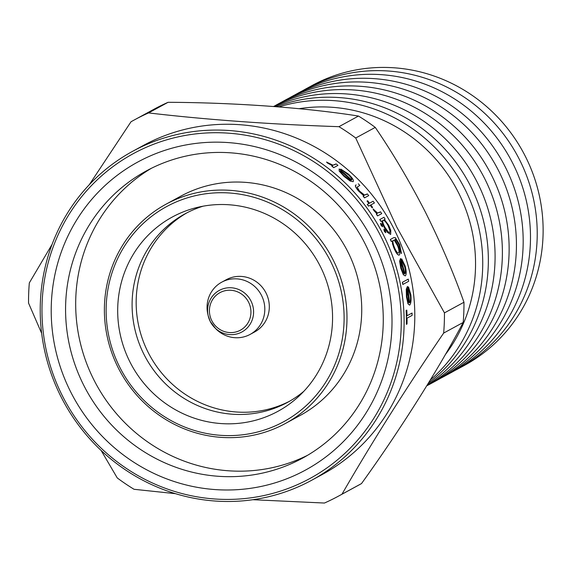 <?xml version="1.0" encoding="UTF-8"?>
<svg xmlns="http://www.w3.org/2000/svg" width="571" height="571" viewBox="0 0 571 571"><rect width="100%" height="100%" fill="white"/><g stroke="black" fill="none" stroke-linecap="round" stroke-linejoin="round"><path stroke-width="0.86" d="M455.137 370.379A159.316 153.449 -118.5 0 0 458.534 368.595L464.43 365.383A159.316 153.449 -118.5 0 0 525.327 156.297A159.316 153.449 -118.5 0 0 312.209 85.457L306.306 88.669A159.316 153.449 -118.5 0 0 302.958 90.539M458.534 368.595A159.316 153.449 -118.5 0 0 519.424 159.502A159.316 153.449 -118.5 0 0 306.306 88.669M445.209 354.784A153.378 147.725 -118.5 0 0 458.413 192.484A153.378 147.725 -118.5 0 0 299.175 108.697M430.313 380A159.316 153.449 -118.5 0 0 464.937 189.137A159.316 153.449 -118.5 0 0 278.905 106.891M428.5 382.984A159.316 153.449 -118.5 0 0 470.554 186.082A159.316 153.449 -118.5 0 0 276.2 106.677M426.765 385.818A159.316 153.449 -118.5 0 0 484.593 178.445A159.316 153.449 -118.5 0 0 273.602 106.477M427.294 384.954A159.316 153.449 -118.5 0 0 477.292 182.42A159.316 153.449 -118.5 0 0 274.365 106.534M427.051 385.653A159.316 153.449 -118.5 0 0 430.441 383.869L437.743 379.893A159.316 153.449 -118.5 0 0 498.64 170.808A159.316 153.449 -118.5 0 0 285.521 99.968L278.22 103.943A159.316 153.449 -118.5 0 0 274.872 105.821M430.441 383.869A159.316 153.449 -118.5 0 0 491.338 174.776A159.316 153.449 -118.5 0 0 278.22 103.943M441.09 378.016A159.316 153.449 -118.5 0 0 444.488 376.232L451.789 372.256A159.316 153.449 -118.5 0 0 512.687 163.17A159.316 153.449 -118.5 0 0 299.568 92.331L292.266 96.306A159.316 153.449 -118.5 0 0 288.919 98.176M444.488 376.232A159.316 153.449 -118.5 0 0 505.378 167.139A159.316 153.449 -118.5 0 0 292.266 96.306M166.047 204.19L180.793 196.167A124.842 120.238 61.5 0 1 347.789 251.675A124.842 120.238 61.5 0 1 300.068 415.517L285.322 423.532A124.842 120.238 61.5 0 1 118.333 368.024A124.842 120.238 61.5 0 1 166.047 204.19A124.842 120.238 61.5 0 1 333.043 259.698A124.842 120.238 61.5 0 1 285.322 423.532M330.431 261.033A122.465 117.954 -118.5 0 0 169.715 204.96A122.465 117.954 -118.5 0 0 119.81 367.303A122.465 117.954 -118.5 0 0 280.525 423.375A122.465 117.954 -118.5 0 0 330.431 261.033M130.038 362.142A110.574 106.499 -118.5 0 0 299.361 395.789A110.574 106.499 -118.5 0 0 320.21 266.193A110.574 106.499 -118.5 0 0 196.959 207.494A110.574 106.499 -118.5 0 0 130.038 362.142M203.09 206.188A107.305 103.351 -118.5 0 0 185.097 213.79A107.305 103.351 -118.5 0 0 144.085 354.612A107.305 103.351 -118.5 0 0 287.62 402.327A107.305 103.351 -118.5 0 0 303.786 391.349M289.647 401.192A107.305 103.351 61.5 0 1 148.153 352.4A107.305 103.351 61.5 0 1 187.145 212.705M250.134 334.399L254.63 331.958A29.721 28.629 -118.5 0 0 265.993 292.944A29.721 28.629 -118.5 0 0 226.23 279.733L221.734 282.174A29.721 28.629 -118.5 0 0 207.808 314.071L208.201 315.799A23.668 22.79 -118.5 0 0 210.242 321.459A23.668 22.79 -118.5 0 0 214.553 327.483A23.668 22.79 -118.5 0 0 244.359 330.423A23.668 22.79 -118.5 0 0 250.947 300.924A23.668 22.79 -118.5 0 0 222.569 288.955A23.668 22.79 -118.5 0 0 208.201 315.799L210.242 321.459L215.788 328.753A29.721 28.629 -118.5 0 0 250.134 334.399A29.721 28.629 -118.5 0 0 261.497 295.393A29.721 28.629 -118.5 0 0 221.734 282.174M380.6 235.859A184.883 178.073 -118.5 0 0 137.968 151.201A184.883 178.073 -118.5 0 0 62.624 396.288A184.883 178.073 -118.5 0 0 305.257 480.946A184.883 178.073 -118.5 0 0 380.6 235.859M61.14 397.016A187.259 180.365 61.5 0 1 132.715 151.265A187.259 180.365 61.5 0 1 383.205 234.524A187.259 180.365 61.5 0 1 311.63 480.282A187.259 180.365 61.5 0 1 61.14 397.016M372.42 239.991A175.368 168.909 61.5 0 1 300.953 472.467A175.368 168.909 61.5 0 1 70.804 392.163A175.368 168.909 61.5 0 1 142.272 159.687A175.368 168.909 61.5 0 1 372.42 239.991M83.837 385.475A163.484 157.46 -118.5 0 0 302.523 458.17A163.484 157.46 -118.5 0 0 365.005 243.617A163.484 157.46 -118.5 0 0 146.319 170.929A163.484 157.46 -118.5 0 0 83.837 385.475M151.429 168.274A163.484 157.46 -118.5 0 0 93.951 379.979A163.484 157.46 -118.5 0 0 307.526 455.323M384.383 227.494L387.445 232.226L390.671 234.46L390.8 230.399L388.665 225.238L384.369 219.485L385.082 219.1A187.381 180.479 -118.5 0 0 383.983 217.265L379.772 219.55A187.259 180.365 -118.5 0 1 380.871 221.384L381.735 220.92L384.276 227.543L382.099 222.761M390.072 230.798L389.729 232.54L388.159 231.84L384.868 227.194C382.87 223.411 382.256 221.084 383.041 220.213C384.262 219.992 385.953 221.741 388.123 225.445L390.072 230.798M382.491 226.758L381.05 225.281L380.529 223.311L381.157 225.231L382.491 226.758M385.639 232.683L384.262 231.176L383.905 229.114L384.369 231.119L385.639 232.683M328.097 163.363L332.579 165.826L331.979 166.154A187.381 180.479 61.5 0 1 333.849 167.603L333.735 167.66A187.259 180.365 -118.5 0 0 331.865 166.211L332.465 165.883L326.533 162.064L327.982 163.42M326.533 162.064L332.957 165.183L336.083 163.92L334.492 164.783M348.103 174.676L340.694 169.152L348.103 174.676M339.317 171.029L344.213 176.425L350.244 180.957L353.121 181.699L350.137 181.014L344.099 176.482L339.203 171.086L339.153 168.937L339.203 171.086M358.702 191.021L363.963 195.739L363.22 196.146A187.381 180.479 61.5 0 1 364.612 197.83L364.505 197.887A187.259 180.365 -118.5 0 0 363.12 196.196L363.863 195.796L358.602 191.071C355.455 187.367 354.612 185.332 356.09 184.983L356.197 184.925C354.719 185.275 355.555 187.302 358.702 191.021L358.602 191.071M358.295 183.783A187.381 180.479 -118.5 0 1 359.83 185.404L357.139 187.152L359.466 191.035L364.526 195.061L367.331 193.912L365.676 194.804M372.121 207.701L372.62 207.43A187.381 180.479 -118.5 0 0 370.815 204.925L374.412 202.969A187.381 180.479 -118.5 0 0 373.12 201.235L369.523 203.19A187.381 180.479 -118.5 0 0 367.638 200.728L367.132 200.999A187.381 180.479 61.5 0 1 369.016 203.462L367.36 204.368A187.381 180.479 61.5 0 1 368.652 206.102L370.308 205.203A187.381 180.479 61.5 0 1 372.121 207.701L372.014 207.758A187.259 180.365 -118.5 0 0 370.208 205.26M368.652 206.102L368.552 206.152A187.259 180.365 -118.5 0 0 367.253 204.418L368.909 203.519A187.259 180.365 -118.5 0 0 367.025 201.056L367.638 200.728M369.516 203.19L373.12 201.235M374.005 210.542L377.053 213.725L376.446 214.054A187.381 180.479 61.5 0 1 377.609 215.859L377.51 215.909A187.259 180.365 -118.5 0 0 376.346 214.104L376.953 213.775L373.898 210.599L373.077 208.929L373.898 210.599M373.077 208.929L377.552 213.019L380.557 211.82L378.966 212.683M311.63 480.282L322.308 474.472A187.259 180.365 -118.5 0 0 393.883 228.721A187.259 180.365 -118.5 0 0 143.385 145.455L132.715 151.265M390.671 234.46L387.345 232.276L384.276 227.543M375.254 127.397L355.726 138.011L396.845 227.208L444.445 312.879L463.966 302.259C453.488 272.66 440.576 242.497 425.224 211.777C409.521 181.285 392.862 153.156 375.254 127.397A214.011 206.131 -118.5 0 0 358.474 116.056C306.613 107.805 235.145 102.594 168.088 102.302A214.011 206.131 -118.5 0 0 153.777 109.354L134.256 119.974A214.011 206.131 -118.5 0 0 131.002 121.78L89.312 184.676M355.726 138.011A214.011 206.131 -118.5 0 0 338.953 126.676L358.474 116.056M168.088 102.302L148.56 112.922C207.466 119.81 270.925 124.392 338.953 126.676M148.56 112.922A214.011 206.131 -118.5 0 0 134.256 119.974M41.669 333.378L28.55 303.087A214.011 206.131 -118.5 0 1 29.328 282.888L52.082 244.359M252.91 499.711L324.428 503.044A214.011 206.131 -118.5 0 0 338.739 495.992L358.26 485.371A214.011 206.131 -118.5 0 0 361.514 483.566C400.435 429.506 438.714 368.923 463.188 322.458A214.011 206.131 -118.5 0 0 463.966 302.259M101.131 450.469L117.262 477.948A214.011 206.131 -118.5 0 0 134.042 489.29L175.483 493.672M338.739 495.992A214.011 206.131 -118.5 0 0 341.986 494.186L361.514 483.566M463.188 322.458L443.66 333.071A214.011 206.131 -118.5 0 0 444.445 312.879M443.66 333.071C405.653 388.858 371.757 442.561 341.986 494.186M406.231 310.403A187.381 180.479 61.5 0 1 406.452 324.285L406.338 324.349A187.259 180.365 -118.5 0 0 406.117 310.46L406.809 310.089L406.117 310.46M407.023 315.777L412.062 313.044L407.023 315.784A187.381 180.479 -118.5 0 0 406.809 310.089M410.249 295.264L408.472 289.026L408.508 286.885L410.249 295.264M406.359 289.147L406.573 296.906L408.072 303.729L409.607 305.142L407.958 303.786L406.466 296.963L406.252 289.204L407.466 286.421L406.252 289.204M399.229 255.066C400.371 253.859 400.007 250.69 398.144 245.551L394.854 239.456C395.931 238.778 397.38 240.598 399.2 244.902L400.756 251.468A187.381 180.479 61.5 0 1 401.484 253.495L399.629 244.438L395.225 237.55L393.704 237.657L390.45 239.427A187.381 180.479 61.5 0 1 391.328 241.376L392.041 240.991L393.94 247.764C396.038 252.789 397.801 255.223 399.229 255.066L399.129 255.116C397.709 255.28 395.946 252.846 393.84 247.814L392.384 243.46M391.328 241.376L391.221 241.426A187.259 180.365 -118.5 0 0 390.343 239.485L393.605 237.707M401.484 253.495L401.384 253.545A187.259 180.365 -118.5 0 0 400.656 251.518L399.1 244.959L396.053 239.649M404.76 273.78C405.631 272.917 405.596 270.547 404.653 266.678L401.955 260.904L401.713 258.899L402.055 260.854L404.653 266.678M399.707 261.09L400.921 268.349L403.426 274.658L405.267 275.921L403.326 274.715L400.821 268.399L399.6 261.147L400.542 258.499L399.6 261.147M402.476 282.252A187.381 180.479 61.5 0 1 402.912 284.429L402.805 284.479A187.259 180.365 -118.5 0 0 402.369 282.31L408.244 279.119L402.369 282.31M333.849 167.603L337.953 165.369A187.381 180.479 -118.5 0 0 336.083 163.92M348.21 174.619C351.122 177.395 352.257 179.208 351.615 180.065A187.381 180.479 -118.5 0 0 339.153 168.937M353.121 181.699C354.099 180.55 352.557 178.038 348.503 174.155L340.808 169.095M350.722 180.122A187.259 180.365 -118.5 0 0 340.444 170.85M340.437 170.693A187.381 180.479 61.5 0 1 350.937 180.172L348.517 179.108L344.627 176.075C341.936 173.655 340.537 171.864 340.437 170.693M364.612 197.83L368.716 195.603A187.381 180.479 -118.5 0 0 367.331 193.912M377.609 215.859L381.721 213.625A187.381 180.479 -118.5 0 0 380.557 211.82M383.983 217.265L379.879 219.5A187.381 180.479 61.5 0 1 380.978 221.334M388.123 225.445L388.016 225.495C385.868 221.805 384.169 220.063 382.934 220.263M389.972 230.848L388.016 225.495M385.746 232.625L385.304 230.613L383.905 229.114M382.591 226.708L382.092 224.724L380.636 223.254M394.383 247.329C392.869 243.453 392.527 241.105 393.355 240.277C394.504 239.998 395.917 241.819 397.602 245.73C399.086 249.648 399.393 252.082 398.529 253.024C397.409 253.167 396.024 251.269 394.383 247.329M397.602 245.73L394.754 240.969M404.753 266.621C405.703 270.476 405.738 272.845 404.868 273.73A187.381 180.479 -118.5 0 0 400.542 258.499M405.267 275.921C406.516 274.737 406.495 271.461 405.189 266.086L401.713 258.899M404.168 273.695A187.259 180.365 -118.5 0 0 400.635 261.004M400.699 260.826A187.381 180.479 61.5 0 1 404.304 273.78L402.955 272.174L401.399 267.963L400.699 260.826M402.912 284.429L408.672 281.296A187.381 180.479 -118.5 0 0 408.244 279.119M410.363 295.207C410.742 299.261 410.463 301.788 409.528 302.794A187.381 180.479 -118.5 0 0 407.466 286.421M409.607 305.142C410.942 303.822 411.356 300.325 410.827 294.65L408.508 286.885M408.879 302.723A187.259 180.365 -118.5 0 0 407.237 289.097M407.323 288.897A187.381 180.479 61.5 0 1 409 302.823L407.965 301.067L407.066 296.52L407.323 288.897M406.452 324.285L407.03 323.978A187.381 180.479 -118.5 0 0 407.059 318.154L412.105 315.413A187.381 180.479 -118.5 0 0 412.062 313.044M248.556 302.145A21.37 20.585 -118.5 0 0 220.513 292.359A21.37 20.585 -118.5 0 0 211.805 320.688A21.37 20.585 -118.5 0 0 239.849 330.473A21.37 20.585 -118.5 0 0 248.556 302.145"/></g></svg>
